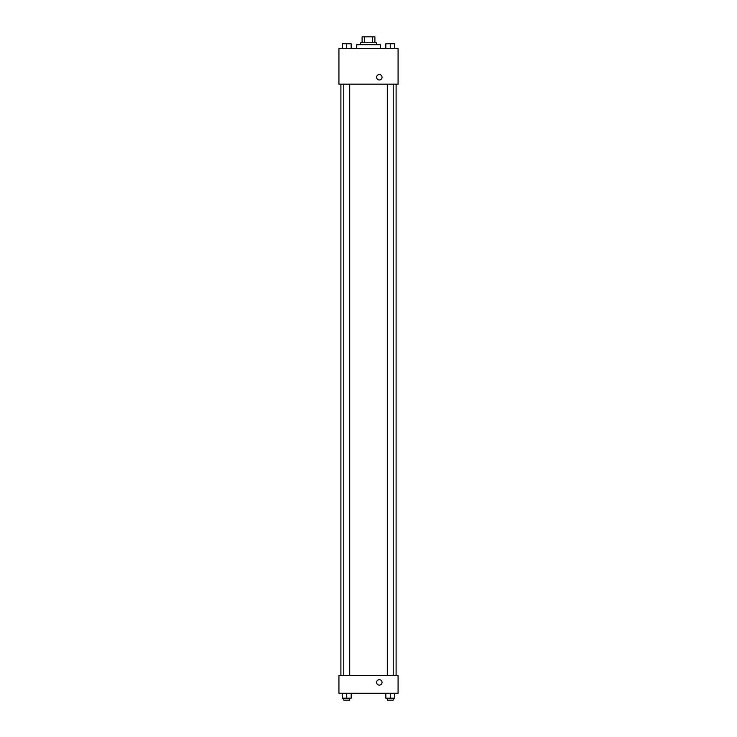 <?xml version="1.0" encoding="UTF-8"?>
<svg xmlns="http://www.w3.org/2000/svg" width="737" height="737" viewBox="0 0 737 737"><rect width="100%" height="100%" fill="white"/><g stroke="black" fill="none" stroke-linecap="round" stroke-linejoin="round"><path stroke-width="1.11" d="M364.354 42.764L364.354 36.85L362.097 36.85L362.097 42.764L362.097 36.85M364.354 36.85L374.903 36.85L374.903 42.764M372.646 42.764L372.646 36.85M360.614 44.736L360.614 42.764L376.386 42.764L376.386 44.736M380.329 48.679L380.329 44.736L356.671 44.736L356.671 48.679M338.928 48.679L398.072 48.679L398.072 84.156L338.928 84.156L338.928 48.679M376.635 77.256A2.708 2.708 0 0 1 380.697 74.916A2.708 2.708 0 0 1 380.697 79.605A2.708 2.708 0 0 1 376.635 77.256M338.928 675.507L398.072 675.507L398.072 693.25L338.928 693.25L338.928 675.507M379.343 685.115A2.708 2.708 0 0 1 376.994 681.052A2.708 2.708 0 0 1 381.692 681.052A2.708 2.708 0 0 1 379.343 685.115M385.829 693.25L385.829 698.179L394.7 698.179L394.7 693.25L394.7 698.179M390.26 698.179L390.26 693.25M393.217 698.179L393.217 700.15L387.303 700.15L387.303 698.179M342.3 693.25L342.3 698.179L351.171 698.179L351.171 693.25L351.171 698.179M346.74 698.179L346.74 693.25M349.697 698.179L349.697 700.15L343.783 700.15L343.783 698.179M385.829 48.679L385.829 43.75L394.7 43.75L394.7 48.679L394.7 43.75M390.26 48.679L390.26 43.75M393.217 43.75L387.303 43.75M342.3 48.679L342.3 43.75L351.171 43.75L351.171 48.679L351.171 43.75M346.74 48.679L346.74 43.75M349.697 43.75L343.783 43.75M396.101 675.507L396.101 84.156M340.899 675.507L340.899 84.156M387.303 84.156L387.303 675.507M393.217 84.156L393.217 675.507M349.697 675.507L349.697 84.156M343.783 675.507L343.783 84.156"/></g></svg>
